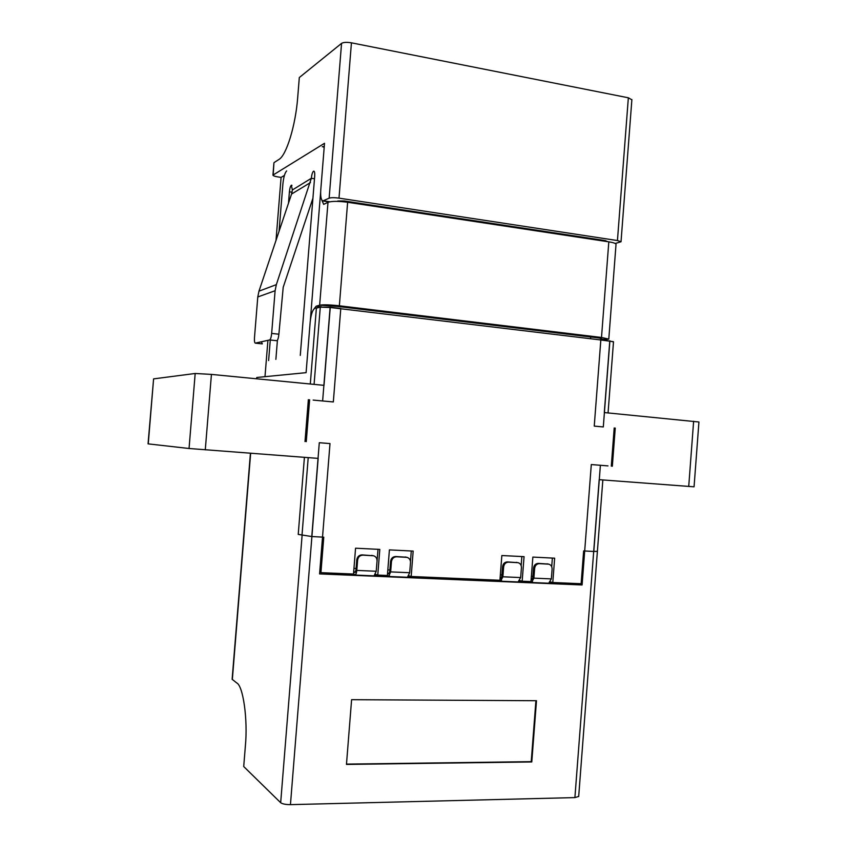 <?xml version="1.0" encoding="UTF-8"?>
<svg xmlns="http://www.w3.org/2000/svg" width="847" height="847" viewBox="0 0 847 847"><rect width="100%" height="100%" fill="white"/><g stroke="black" fill="none" stroke-linecap="round" stroke-linejoin="round"><path stroke-width="1.27" d="M613.397 341.68L599.771 339.838M600.851 339.721L594.245 426.105L603.308 426.941L609.872 341.055L330.118 307.472L320.282 307.154L316.386 308.107L310.298 384.009M313.157 400.091L333.326 401.954L340.79 308.488L330.266 307.228L320.41 307.122M305.005 441.562L308.361 399.646M607.987 465.892L591.301 464.558L582.09 584.97L319.584 573.906L330.002 443.574L319.298 442.716L311.781 536.543L323.766 537.178L320.928 572.657L319.721 572.212M615.25 428.053L612.339 466.252M302.093 535.516L280.675 802.712C282.485 803.983 285.746 804.629 290.447 804.639L574.901 797.599L599.178 479.667L694.064 486.813L698.934 421.997L604.303 412.563L609.787 340.801M330.266 307.228L324.009 385.343L211.432 374.406L195.181 373.485L153.593 378.884L148.056 443.86L189.05 448.497L318.165 458.386L290.447 804.639M531.778 761.951L346.465 764.428L351.6 699.686L536.49 700.723L531.778 761.951L531.228 761.654L535.918 700.713M284.401 175.435L281.088 177.404L277.858 176.907C274.82 176.398 273.179 175.805 272.935 175.128L324.517 143.291L320.759 190.067C320.367 196.345 321.055 199.977 322.834 200.961L329.144 198.166C331.092 197.531 334.385 197.52 339.001 198.134L617.442 240.548L621.031 241.755L615.218 243.481M281.088 177.404L276.006 240.4M267.927 340.335L264.984 376.693M256.673 378.8L256.779 377.487L256.461 378.778M337.773 201.385L337.021 201.364M273.189 174.789L273.93 162.91M274.184 162.508L278.97 159.427C286.36 155.393 295.592 125.642 297.71 97.416L299.309 77.543L341.563 43.366L329.144 198.166M598.151 239.5L598.448 240.273M250.426 453.261L232.131 679.262L236.631 682.873C243.11 685.625 247.991 719.463 245.344 746.302L243.714 766.535L280.675 802.712M256.779 377.487L306.095 372.669L310.182 321.86C311.029 314.163 312.628 309.621 314.999 308.234L320.431 306.91M495.887 224.73L495.866 223.979M574.901 797.599L578.692 796.424M501.636 580.619L469.672 578.977M519.412 581.381L532.625 581.931M550.063 582.672L570.296 583.265M576.108 583.509L582.09 584.97M355.729 574.425L322.326 572.71M375.126 575.251L389.535 575.865M408.561 576.669L432.012 577.379M346.487 764.11L531.228 761.654M631.862 99.787L628.347 97.797L351.431 42.826C346.762 42.064 343.469 42.244 341.563 43.366M309.229 404.612L307.98 404.495M308.075 403.246L309.346 403.214M607.543 241.649L605.33 240.59L344.327 200.983L337.805 200.993M600.385 465.289L593.8 551.461L583.636 550.921L581.127 583.721L552.784 582.514L554.647 558.184L532.858 557.082L530.963 581.593L522.165 581.211L524.06 556.648L501.848 555.537L499.931 580.269L411.176 576.489L413.167 551.079L389.408 549.894L387.386 575.484L377.773 575.071L379.805 549.407L355.56 548.2L353.506 574.044L320.928 572.657M306.265 441.668L309.621 399.763M614.202 427.947L611.29 466.168M552.784 582.514L550.55 581.953M551.704 566.707L552.371 558.067M593.8 551.461L597.4 551.323M613.482 341.913L609.872 341.055M304.412 457.348L298.229 534.393L311.781 536.543M377.773 575.071L375.581 574.361M376.375 569.385L378.016 549.322M411.176 576.489L409.016 575.833M410.467 561.434L411.282 550.995M522.165 581.211L519.899 580.619M521.159 565.584L521.858 556.532M531.376 576.235L532.911 576.299M353.951 568.39L356.089 568.485M387.82 569.893L389.885 569.978M500.344 574.859L501.932 574.933M590.677 336.968L590.539 338.726M391.452 561.656C391.992 558.565 393.717 556.934 396.64 556.765L407.1 557.379C409.397 558.194 410.53 559.92 410.488 562.546L409.683 572.72L390.647 571.894L391.452 561.656L390.562 561.392C391.092 558.311 392.817 556.68 395.729 556.511L406.158 557.22M390.647 571.894L388.646 576.468L387.121 576.002M387.534 573.525L388.657 573.885L389.747 571.609L390.562 561.392M407.439 577.241L409.683 572.72M407.1 557.379L405.237 556.977M374.078 575.833L376.227 571.259L377.042 560.979C377.074 558.364 375.952 556.627 373.654 555.78L362.908 555.134C359.922 555.304 358.165 556.955 357.625 560.068L356.799 570.412C356.492 573.271 355.856 574.817 354.882 575.039L353.453 574.584M373.654 555.78L362.05 554.891C359.075 555.06 357.318 556.701 356.778 559.814L357.625 560.068M355.465 572.064L353.665 571.99L354.999 572.445L355.952 570.137L356.778 559.814M534.637 568.337C535.135 565.383 536.723 563.816 539.401 563.647L548.792 564.166C551.016 564.875 552.117 566.537 552.096 569.152L551.344 578.903L533.885 578.141L534.637 568.337L533.546 568.083C534.034 565.129 535.622 563.562 538.29 563.393L548.125 564.07M533.885 578.141L531.545 582.503L529.682 582.048M531.101 579.93L532.784 577.866L533.546 568.083M548.729 583.212L551.344 578.903M548.792 564.166L547.003 563.816M518.131 581.921L520.661 577.569L521.424 567.723C521.456 565.097 520.344 563.414 518.089 562.683L508.486 562.154C505.754 562.323 504.145 563.901 503.637 566.887L502.874 576.786L500.598 581.201L498.798 580.735M518.089 562.683L507.417 561.91C504.696 562.069 503.086 563.647 502.578 566.632L503.637 566.887M500.058 578.565L500.778 578.713M500.566 578.702L501.816 576.511L502.578 566.632M616.023 244.455L616.034 244.243C615.705 243.354 613.302 242.549 608.813 241.84L601.497 337.466L608.792 339.107L603.498 340.039M606.706 339.742L600.576 338.991C602.471 338.726 601.592 338.345 597.94 337.847L336.915 306.37L319.753 305.174C323.512 304.571 330.044 304.772 339.361 305.788L347.63 202.264C338.345 201.046 331.802 201.067 328.001 202.306L319.637 305.206L316.196 306.169L314.142 308.742M275.106 290.733L276.344 284.634L258.97 291.167L257.784 296.958L254.492 337.561C254.291 340.886 254.545 342.739 255.275 343.141L269.664 339.943C270.595 339.372 271.262 337.201 271.654 333.432L275.106 290.733L257.784 296.958M300.283 355.38L314.692 176.229C314.883 173.233 314.608 171.539 313.888 171.158L313.454 171.274C312.437 172.269 311.728 174.609 311.336 178.294L276.344 284.634M258.97 291.167L291.559 194.048L292.384 189.972L291.315 185.249C290.405 186.149 289.769 188.341 289.409 191.814L288.488 203.185M347.63 202.264L608.813 241.84M321.881 200.199L323.681 204.36L327.884 202.369M322.273 146.753L323.099 146.552L324.157 147.791M277.424 340.208L275.878 359.382M268.615 360.568L270.278 340.007M279.065 231.273L282.877 184.148C283.597 177.203 284.857 172.788 286.657 170.914M261.395 341.786L262.316 343.861L255.381 343.13M269.664 339.943L276.863 340.716C277.816 340.145 278.494 337.974 278.885 334.216L271.654 333.432M312.924 198.24L283.205 287.271L278.885 334.216M320.642 192.131L310.394 319.753M316.196 306.169L321.394 306.783M601.497 337.466L339.361 305.788M688.727 486.453L693.629 421.245M211.432 374.406L205.281 449.842M148.246 443.892L153.593 378.884M232.332 679.601L250.648 453.272M195.181 373.485L189.05 448.497M329.822 201.787L323.618 200.845M339.001 198.134L351.431 42.826M628.347 97.797L617.442 240.548M590.571 238.346L590.507 239.066M489.884 223.82L489.937 223.079M455.337 217.827L455.273 218.579M345.714 201.999L345.777 201.205M588.157 237.986L588.104 238.706M497.941 224.286L497.877 225.027M452.012 217.319L451.949 218.071M353.75 202.412L353.686 203.185M322.633 400.97L330.118 307.472M320.282 307.154L314.089 384.369M308.213 457.634L301.977 535.484M396.64 556.765L395.729 556.511M387.545 573.472L389.228 573.546L387.545 573.451M356.799 570.412L376.227 571.259M371.748 555.357L372.616 555.611M362.908 555.134L362.05 554.891M353.665 572.011L355.454 572.085M539.401 563.647L538.29 563.393M532.212 579.687L531.122 579.644L532.191 579.708M502.874 576.786L520.661 577.569M516.299 562.334L517.379 562.588M508.486 562.154L507.417 561.91M500.079 578.332L501.233 578.374M310.468 182.571L291.559 194.048M314.491 178.77L311.336 178.294L292.384 189.972M292.056 192.205L289.409 191.814M291.315 185.249L291.95 185.345M291.908 185.292L291.379 185.207M313.454 171.274L314.195 171.39M314.152 171.327L313.528 171.232M273.93 162.857L272.946 175.054M329.176 201.914L322.982 200.983M602.842 479.942L578.681 796.572M631.883 99.565L621.02 241.755M608.061 412.934L613.493 341.86M388.646 576.468L407.64 577.273M374.258 575.865L354.882 575.039M531.545 582.503L548.972 583.244M518.364 581.953L500.598 581.201M501.255 578.353L500.079 578.3M608.792 339.107L616.034 244.243M323.099 146.552L324.242 146.732M255.275 343.141L262.199 343.871"/></g></svg>
